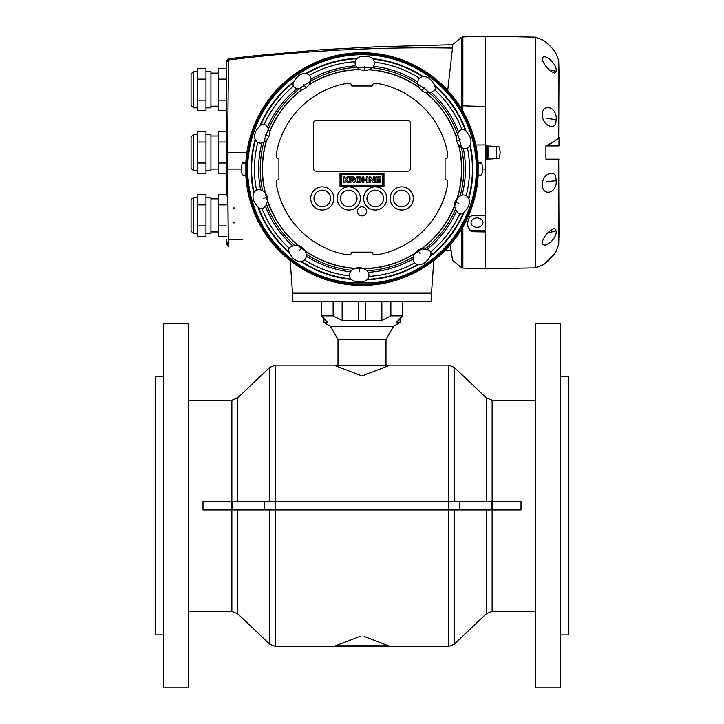 <?xml version="1.0" encoding="UTF-8"?>
<svg xmlns="http://www.w3.org/2000/svg" width="724" height="724" viewBox="0 0 724 724"><rect width="100%" height="100%" fill="white"/><g stroke="black" fill="none" stroke-linecap="round" stroke-linejoin="round"><path stroke-width="1.09" d="M290.224 260.604L292.505 293.166L431.495 293.166L292.505 293.166L431.495 293.166L431.495 301.437L292.505 301.437L292.505 293.166L431.495 293.166L433.776 260.604M381.856 301.437L381.856 320.47L390.87 315.863L390.87 301.437M321.619 301.437L321.619 315.863L323.945 318.623L323.945 322.551L327.71 322.551L321.619 315.863L333.131 315.863L342.144 320.47L342.144 301.437M333.131 315.863L333.131 301.437M381.856 320.47L365.312 320.47L365.312 301.437M358.688 301.437L358.688 320.47L365.312 320.47M358.688 320.47L342.144 320.47M390.87 315.863L402.381 315.863L402.381 301.437M400.055 322.551L400.055 318.623L402.381 315.863L396.29 322.551L400.055 322.551L393.639 326.262L330.361 326.262L323.945 322.551M338.008 365.14L338.008 339.493L385.992 339.493L393.639 326.262M385.992 365.14L385.992 339.493M462.826 111.071L462.871 105.831L485.523 106.537L485.523 36.2L485.523 268.839L485.523 231.942L472.374 231.716L469.532 230.449L467.152 223.779L469.532 216.829L472.374 215.544L485.523 215.77L485.523 169.072L482.456 169.072M461.387 108.627L461.396 106.012A3.312 1.339 180 0 1 462.871 105.831L462.871 36.978L485.523 36.2L535.543 37.214L535.543 267.835L542.52 265.02C545.045 264.55 555.589 253.997 555.96 251.463L556.132 251.092C557.389 251.563 542.493 266.161 542.14 265.183L542.52 265.02M485.967 159.171L485.967 145.877L498.872 146.492C500.51 150.502 500.51 154.52 498.872 158.556L485.967 159.171L485.804 158.556A22.924 1.077 90 0 1 485.804 146.492L485.967 145.877M558.702 244.504A3309.295 3309.295 0 0 0 558.982 233.807L558.702 159.144L558.702 244.504L555.96 251.463M558.702 159.144L545.914 159.144L545.914 145.904C552.421 142.999 556.684 140.194 558.702 137.479L558.982 71.242A3309.295 3309.295 0 0 0 558.702 60.535L558.702 137.479M558.982 137.18L558.982 145.904L545.914 145.904L554.122 141.524M556.132 230.847L554.566 228.431C548.774 230.685 544.629 235.219 542.14 242.051C542.738 250.622 557.48 239.02 556.132 230.847L547.561 233.092M556.132 180.674C555.842 173.516 552.928 171.479 547.389 174.565C543.914 177.154 542.167 180.719 542.167 185.244C543.326 197.172 557.417 192.593 556.132 180.674L546.213 181.706M556.132 119.741C557.643 107.876 543.262 102.256 542.158 114.292C542.303 119.243 544.348 122.98 548.294 125.514C553.254 127.949 555.869 126.03 556.132 119.741L546.213 118.22M556.132 71.341C557.697 63.83 542.747 51.314 542.14 59.549C544.882 66.3 549.109 70.862 554.837 73.242L556.132 71.341L549.308 69.794M535.543 37.214L542.52 40.028C545.045 40.49 555.589 51.051 555.96 53.585L558.702 60.535M558.982 145.904L545.914 145.904M558.982 159.144L545.914 159.144M556.494 139.614L558.647 137.533M471.65 207.897A116.32 116.32 0 0 0 478.13 175.724L478.13 162.42A116.32 116.32 0 0 0 362 52.743A116.32 116.32 0 0 0 245.87 162.42L245.87 175.715A116.32 116.32 0 0 0 471.65 207.897M470.7 207.562A115.306 115.306 0 0 0 340.986 55.685A115.306 115.306 0 0 0 274.315 243.952A115.306 115.306 0 0 0 470.7 207.562M245.907 175.099L242.35 175.099L245.87 175.724A116.32 116.32 0 0 0 351.737 284.939L351.737 282.912L372.263 282.912L372.263 284.939A116.32 116.32 0 0 1 372.263 284.939A116.32 116.32 0 0 0 478.13 175.724L478.093 175.099L481.65 175.099A22.924 22.924 0 0 0 481.65 163.036L478.093 163.036M481.65 163.036L478.13 162.42A116.32 116.32 0 0 0 362 52.743A116.32 116.32 0 0 0 245.87 162.42L245.907 163.036L242.35 163.036A22.924 22.924 0 0 0 242.35 175.099M454.953 201.987L454.319 205.118C457.396 216.404 462.03 216.928 468.238 206.684C472.763 196.774 463.016 190.367 456.437 199.145L454.953 201.987M415.495 252.495L417.974 250.251L415.495 252.495C408.761 261.074 417.341 268.848 425.73 262.025C434.128 253.364 432.463 248.993 420.716 248.911L417.974 250.251L420.201 253.744M356.244 268.007L359.566 267.645L356.244 268.007C345.746 270.993 348.126 282.324 358.923 281.727C369.819 283.057 373.023 271.753 362.57 268.17L359.566 267.654L359.312 271.781M299.184 245.726L302.08 247.391L299.184 245.726C287.555 245.146 285.591 249.364 293.292 258.396C301.32 265.88 310.56 258.622 304.207 249.581L302.089 247.391L299.446 250.585M266.124 194.168L267.491 197.209L266.124 194.168C260.043 185.109 249.997 190.865 253.907 200.955C259.545 211.625 264.215 211.381 267.925 200.24L267.491 197.218L263.482 198.249M269.681 133.017L269.002 136.284L269.681 133.017C266.64 121.777 262.016 121.216 255.807 131.325C251.174 141.28 260.939 147.823 267.572 138.99L268.993 136.293L265.147 134.773M308.505 85.64L306.026 87.885L308.505 85.64C315.239 77.061 306.659 69.287 298.27 76.12C289.872 84.771 291.537 89.142 303.284 89.224L306.026 87.885L303.799 84.391M367.756 70.128L364.434 70.49L367.756 70.128C378.254 67.142 375.874 55.811 365.077 56.409C354.181 55.078 350.977 66.382 361.43 69.966L364.434 70.49L364.688 66.355M424.816 92.41L421.92 90.744L424.816 92.41C436.445 92.998 438.409 88.771 430.708 79.74C422.68 72.255 413.44 79.513 419.793 88.554L421.911 90.744L424.554 87.55M457.876 143.967L456.509 140.927L457.876 143.967C463.957 153.026 474.003 147.271 470.093 137.189C464.455 126.51 459.785 126.754 456.075 137.895L456.509 140.918L460.518 139.886M458.853 203.372L455.007 201.842L454.319 205.118M401.711 206.711A8.272 8.272 0 0 0 408.879 194.303A8.272 8.272 0 0 0 394.544 194.303A8.272 8.272 0 0 0 401.711 206.711M375.24 206.711A8.272 8.272 0 0 0 382.399 194.303A8.272 8.272 0 0 0 368.073 194.303A8.272 8.272 0 0 0 375.24 206.711M348.76 206.711A8.272 8.272 0 0 0 357.032 198.439A8.272 8.272 0 0 0 348.76 190.168A8.272 8.272 0 0 0 340.488 198.439A8.272 8.272 0 0 0 348.76 206.711L348.76 206.711M322.289 206.711A8.272 8.272 0 0 0 330.56 198.439A8.272 8.272 0 0 0 322.289 190.168A8.272 8.272 0 0 0 314.017 198.439A8.272 8.272 0 0 0 322.289 206.711L322.289 206.711M276.704 157.416A0.824 0.824 0 0 0 277.527 158.239L278.088 158.239A0.824 0.824 0 0 1 278.921 159.072L278.921 179.072A0.824 0.824 0 0 1 278.088 179.896L277.527 179.896A0.824 0.824 0 0 0 276.704 180.719L276.704 186.376A87.034 87.034 0 0 0 344.696 254.368L350.344 254.368A0.824 0.824 0 0 0 351.176 253.536L351.176 252.975A0.824 0.824 0 0 1 352 252.151L372 252.151A0.824 0.824 0 0 1 372.824 252.975L372.824 253.536A0.824 0.824 0 0 0 373.656 254.368L379.304 254.368A87.034 87.034 0 0 0 447.296 186.376L447.296 180.719A0.824 0.824 0 0 0 446.473 179.896L445.912 179.896A0.824 0.824 0 0 1 445.079 179.072L445.079 159.072A0.824 0.824 0 0 1 445.912 158.239L446.473 158.239A0.824 0.824 0 0 0 447.296 157.416L447.296 151.768A87.034 87.034 0 0 0 379.304 83.767L373.656 83.767A0.824 0.824 0 0 0 372.824 84.599L372.824 85.16A0.824 0.824 0 0 1 372 85.984L352 85.984A0.824 0.824 0 0 1 351.176 85.16L351.176 84.599A0.824 0.824 0 0 0 350.344 83.767L344.696 83.767A87.034 87.034 0 0 0 276.704 151.768L276.704 157.416M413.295 198.439A11.584 11.584 0 0 0 395.919 188.403A11.584 11.584 0 0 0 395.919 208.467A11.584 11.584 0 0 0 413.295 198.439M386.824 198.439A11.584 11.584 0 0 0 369.448 188.403A11.584 11.584 0 0 0 369.448 208.467A11.584 11.584 0 0 0 386.824 198.439M360.344 198.439A11.584 11.584 0 0 0 342.968 188.403A11.584 11.584 0 0 0 342.968 208.467A11.584 11.584 0 0 0 360.344 198.439M410.436 168.692L410.436 123.107A2.48 2.48 0 0 0 407.956 120.627L316.044 120.627A2.48 2.48 0 0 0 313.564 123.107L313.564 168.692A2.48 2.48 0 0 0 316.044 171.172L407.956 171.172A2.48 2.48 0 0 0 410.436 168.692M366.552 211.345A4.552 4.552 0 0 0 359.728 207.408A4.552 4.552 0 0 0 359.728 215.281A4.552 4.552 0 0 0 366.552 211.345M333.873 198.439A11.584 11.584 0 0 0 316.497 188.403A11.584 11.584 0 0 0 316.497 208.467A11.584 11.584 0 0 0 333.873 198.439M380.326 178.068L380.326 176.928L375.819 176.928L375.819 182.548L380.308 182.548L380.308 181.543L377.132 181.543L377.132 180.285L380.29 180.285L380.29 179.217L377.141 179.217L377.141 178.068L380.326 178.068M363.864 176.928L363.864 179.118L366.579 179.118L366.579 176.928L367.955 176.928L367.955 182.548L366.606 182.548L366.606 180.33L363.846 180.33L363.846 182.548L362.561 182.548L362.561 176.928L363.864 176.928M361.312 181.597L361.312 177.941L360.507 176.937L356.896 176.937L355.918 178.013L355.918 181.588L356.86 182.548L360.516 182.548L361.312 181.597M357.267 178.068L359.946 178.068L359.946 181.416L357.267 181.416L357.267 178.068M350.868 178.068L353.194 178.068L353.176 179.38L350.868 179.38L350.868 178.068M354.633 177.805L354.633 179.597L353.71 180.484L354.724 182.548L353.339 182.548L352.145 180.575L350.878 180.575L350.878 182.548L349.529 182.548L349.529 176.928L353.728 176.928L354.633 177.805M348.841 176.928L346.407 179.661L348.941 182.548L347.285 182.548L345.104 180.258L345.104 182.548L343.828 182.548L343.828 176.928L345.113 176.928L345.113 179.199L347.167 176.928L348.841 176.928M340.027 173.262L383.973 173.262L383.973 186.53L340.027 186.53L340.027 173.262M382.724 185.29L382.724 174.502L341.276 174.502L341.276 185.29L382.724 185.29M370.534 182.548L369.159 182.548L369.159 176.928L370.534 176.928L373.159 180.439L373.159 176.937L374.561 176.928L374.561 182.548L373.159 182.548L370.534 179.172L370.534 182.548M188.258 323.782L188.258 687.8L163.443 687.8L163.443 323.782L188.258 323.782M163.443 376.724L155.171 376.724L155.171 634.848L163.443 634.848M560.557 376.724L568.829 376.724L568.829 634.848L560.557 634.848M535.742 323.782L535.742 687.8L560.557 687.8L560.557 323.782L535.742 323.782M454.319 501.651L454.319 367.421L448.627 365.14L448.627 509.922L521.009 509.922L521.009 501.651L202.992 501.651L202.992 509.922L448.627 509.922L448.627 646.432L388.471 646.432L388.471 645.799L364.208 636.468M365.303 636.885L366.371 637.292M335.927 645.645L337.357 645.093M360.887 636.043L335.529 645.799L335.529 646.432L335.529 645.799L335.529 646.432L275.373 646.432L269.681 644.161L269.681 509.922M486.428 509.922L486.428 613.635L454.319 644.161L454.319 509.922L451.269 509.922M448.627 365.14L335.529 365.14L335.529 365.783L362 375.964L388.471 365.783L388.471 365.14L388.471 365.783L335.529 365.783M338.008 366.733L336.841 366.29M387.639 366.1L385.992 366.733M388.471 365.14L388.471 365.783M272.731 501.651L269.681 501.651L269.681 367.421L237.572 397.947L237.572 501.651M188.258 400.218L231.87 400.218L231.87 611.355L188.258 611.355M486.428 501.651L486.428 397.947L492.13 400.218L492.13 611.355L535.742 611.355M388.471 646.432L335.529 646.432M351.737 282.939A114.338 114.338 0 0 1 264.74 108.962A114.338 114.338 0 0 1 459.26 108.962A114.338 114.338 0 0 1 372.263 282.939M253.771 193.1A110.862 110.862 0 0 1 255.183 139.406M260.314 124.899A110.862 110.862 0 0 1 293.012 82.283M305.7 73.567A110.862 110.862 0 0 1 357.204 58.309M372.589 58.716A110.862 110.862 0 0 1 423.223 76.644M435.432 86.011A110.862 110.862 0 0 1 465.858 130.275M470.229 145.035A110.862 110.862 0 0 1 468.817 198.729M463.686 213.236A110.862 110.862 0 0 1 430.988 255.853M418.3 264.568A110.862 110.862 0 0 1 366.797 279.826M351.412 279.419A110.862 110.862 0 0 1 300.777 261.491M288.568 252.124A110.862 110.862 0 0 1 258.142 207.86M254.079 192.403A110.419 110.419 0 0 1 255.445 140.112M260.975 124.51A110.419 110.419 0 0 1 292.813 83.016M306.451 73.64A110.419 110.419 0 0 1 356.606 58.78M373.159 59.214A110.419 110.419 0 0 1 422.463 76.681M435.595 86.753A110.419 110.419 0 0 1 465.224 129.858M469.921 145.732A110.419 110.419 0 0 1 468.555 198.023M463.025 213.625A110.419 110.419 0 0 1 431.187 255.119M417.549 264.495A110.419 110.419 0 0 1 367.394 279.355M350.841 278.921A110.419 110.419 0 0 1 301.537 261.464M288.405 251.382A110.419 110.419 0 0 1 258.776 208.277M467.487 148.112A107.55 107.55 0 0 1 466.247 195.516M459.659 214.123A107.55 107.55 0 0 1 430.798 251.744M414.526 262.921A107.55 107.55 0 0 1 369.059 276.387M349.33 275.871A107.55 107.55 0 0 1 304.632 260.043M288.976 248.024A107.55 107.55 0 0 1 262.115 208.946M256.513 190.023A107.55 107.55 0 0 1 257.753 142.619M264.341 124.012A107.55 107.55 0 0 1 293.202 86.391M309.474 75.215A107.55 107.55 0 0 1 354.941 61.748M374.67 62.264A107.55 107.55 0 0 1 419.368 78.092M435.024 90.111A107.55 107.55 0 0 1 461.885 129.189M373.493 66.291A103.414 103.414 0 0 1 417.748 81.966M431.712 92.681A103.414 103.414 0 0 1 458.301 131.37M463.297 148.239A103.414 103.414 0 0 1 462.066 195.172M456.192 211.761A103.414 103.414 0 0 1 427.613 249.002M413.114 258.966A103.414 103.414 0 0 1 368.1 272.305M350.507 271.844A103.414 103.414 0 0 1 306.252 256.169M292.288 245.463A103.414 103.414 0 0 1 265.699 206.765M260.703 189.896A103.414 103.414 0 0 1 261.934 142.963M267.808 126.374A103.414 103.414 0 0 1 296.387 89.133M310.886 79.169A103.414 103.414 0 0 1 355.9 65.83M262.568 190.711A101.758 101.758 0 0 1 375.53 68.21A101.758 101.758 0 0 1 460.165 195.887M455.17 209.996A101.758 101.758 0 0 1 425.649 248.468M413.313 256.948A101.758 101.758 0 0 1 366.824 270.713M351.864 270.324A101.758 101.758 0 0 1 306.162 254.142M294.279 245.029A101.758 101.758 0 0 1 266.821 205.073M458.808 145.216A99.695 99.695 0 0 1 347.402 267.69A99.695 99.695 0 0 1 266.577 140.185M269.663 131.46A99.695 99.695 0 0 1 301.781 89.613M309.401 84.373A99.695 99.695 0 0 1 359.982 69.386M369.231 69.631A99.695 99.695 0 0 1 418.961 87.242M426.3 92.871A99.695 99.695 0 0 1 456.174 136.347M458.527 144.891A99.514 99.514 0 0 1 347.239 267.482A99.514 99.514 0 0 1 266.866 139.868M269.69 131.895A99.514 99.514 0 0 1 302.198 89.532M309.175 84.735A99.514 99.514 0 0 1 360.371 69.567M368.833 69.794A99.514 99.514 0 0 1 419.169 87.613M425.884 92.763A99.514 99.514 0 0 1 456.129 136.773M447.631 91.124L452.5 48.092C377.077 46.779 302.397 50.761 228.458 60.029L226.322 62.472L226.322 169.063L241.544 169.072M226.322 61.25L228.522 58.789L227.544 152.52L228.322 244.223L226.322 241.744L226.322 243.789L228.513 246.251L228.449 245.146M461.396 106.012L461.396 37.413L452.563 44.761L452.5 48.092M450.183 244.92L452.563 260.278L461.396 267.627L461.396 229.49M228.35 239.816L242.377 239.517M485.523 230.694L472.374 230.694A3.312 2.606 0 0 1 469.532 229.418A16.878 13.303 0 0 1 467.17 223.191M226.322 239.753L226.322 241.744M487.171 159.171L487.171 145.868M476.998 227.3A5.955 4.697 -0 0 1 471.043 222.612A5.955 4.697 -0 0 1 476.998 217.915A5.955 4.697 -0 0 1 482.953 222.612A5.955 4.697 -0 0 1 476.998 227.3M488.827 159.153L488.827 145.886M496.275 158.782L496.275 146.266M227.544 169.072L228.322 244.223M226.322 169.063L226.322 195.987M226.322 68.626L218.377 68.626L218.377 100.156L226.322 100.156M218.377 100.156L218.377 110.663L226.322 110.663M218.377 79.133L226.322 79.133M205.969 107.849L210.928 107.849L210.928 71.441L205.969 71.441M197.697 73.884L197.697 68.626L205.969 68.626L205.969 110.663L197.697 110.663L197.697 73.884M191.073 101.224L191.073 78.065M191.073 105.36L191.073 73.929L193.561 71.441L193.561 107.849L191.073 105.36M197.697 100.156L205.969 100.156M197.697 79.133L205.969 79.133M226.322 142.013L218.377 142.013L218.377 131.506L226.322 131.506M218.377 142.013L218.377 163.027L226.322 163.027M218.377 163.027L218.377 173.543L226.322 173.543M205.969 170.719L210.928 170.719L210.928 134.32L205.969 134.32M197.697 136.755L197.697 131.506L205.969 131.506L205.969 142.013L197.697 142.013L197.697 136.755M197.697 163.027L205.969 163.027L205.969 173.543L197.697 173.543L197.697 142.013M191.073 164.104L191.073 158.312M191.073 160.384L191.073 136.8L193.561 134.32L193.561 170.719L191.073 168.24L191.073 160.384M205.969 163.027L205.969 142.013M226.322 204.892L218.377 204.892L218.377 194.385L226.322 194.385M218.377 204.892L218.377 225.906L226.322 225.906M218.377 225.906L218.377 236.413L226.322 236.413M210.928 198.856L218.377 198.856M205.969 233.599L210.928 233.599L210.928 197.2L205.969 197.2M197.697 225.906L205.969 225.906L205.969 236.413L197.697 236.413L197.697 194.385L205.969 194.385L205.969 204.892L197.697 204.892M205.969 225.906L205.969 204.892M232.938 207.951L234.594 207.951M191.073 231.119L191.073 199.679L193.561 197.2L193.561 233.599L191.073 231.119M335.529 365.14L275.373 365.14L275.373 646.432M232.44 501.651L232.44 509.922M264.55 501.651L264.55 509.922M459.45 501.651L459.45 509.922M491.56 501.651L491.56 509.922M237.572 509.922L237.572 613.635L269.681 644.161M388.471 645.799L335.529 645.799M246.857 152.52L226.322 152.52M475.795 144.954L485.523 144.909M461.396 267.627L462.871 268.061L462.871 226.992M469.532 230.449L469.532 229.418M472.374 231.716L472.374 230.694M338.008 339.493L330.361 326.262M445.432 250.115L451.052 250.214M462.871 268.061L485.523 268.839L535.543 267.835M550.385 230.675L552.014 231.273M478.13 175.724L481.65 175.099M245.87 162.42L242.35 163.036M456.075 137.895L456.509 140.927M419.793 88.554L421.92 90.744M361.43 69.966L364.434 70.49M303.284 89.224L306.026 87.885M267.572 138.99L269.002 136.284M267.925 200.24L267.491 197.209M304.207 249.581L302.08 247.391M362.57 268.17L359.566 267.645M420.716 248.911L417.974 250.251M456.437 199.145L454.998 201.851M231.87 400.218L237.572 397.947M275.373 365.14L269.681 367.421M486.428 397.947L454.319 367.421M535.742 400.218L492.13 400.218M231.87 611.355L237.572 613.635M454.319 644.161L448.627 646.432M486.428 613.635L492.13 611.355M462.871 36.978L461.396 37.413M453.496 44.716L376.172 46.843L321.99 49.694L255.472 55.703L228.087 58.834M210.928 106.193L218.377 106.193M210.928 73.097L218.377 73.097M193.561 107.849L197.697 107.849M193.561 71.441L197.697 71.441M210.928 169.072L218.377 169.072M210.928 135.976L218.377 135.976M193.561 170.719L197.697 170.719M193.561 134.32L197.697 134.32M210.928 231.942L218.377 231.942M232.938 222.847L234.594 222.847M193.561 233.599L197.697 233.599M193.561 197.2L197.697 197.2"/></g></svg>

